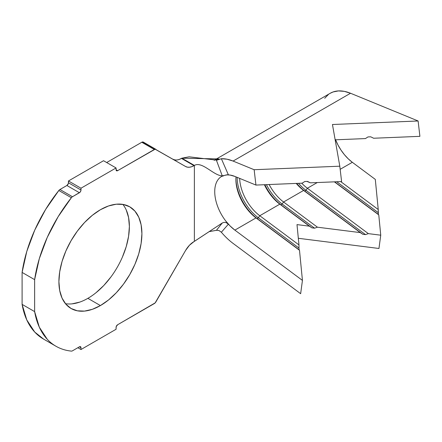 <?xml version="1.0" encoding="UTF-8"?>
<svg xmlns="http://www.w3.org/2000/svg" width="442" height="442" viewBox="0 0 442 442"><rect width="100%" height="100%" fill="white"/><g stroke="black" fill="none" stroke-linecap="round" stroke-linejoin="round"><path stroke-width="0.66" d="M65.471 303.693A58.692 33.885 120 0 0 87.881 298.339L100.406 305.577A58.692 33.885 -60 0 1 71.063 308.483A58.692 33.885 -60 0 1 62.062 261.449A58.692 33.885 -60 0 1 100.406 209.729L108.505 205.972L116.29 204.204L123.467 204.491L129.755 206.823L134.915 211.105L138.749 217.177L141.114 224.801L141.91 233.691L141.114 243.498L138.749 253.852L134.915 264.355L129.755 274.598L123.467 284.184L116.29 292.759L108.505 299.98L100.406 305.577L92.312 309.328L84.527 311.096L77.35 310.809L71.063 308.483L65.897 304.201L62.062 298.129L59.703 290.504L58.902 281.615L59.703 271.802L62.062 261.449L65.897 250.951L71.063 240.708L77.35 231.116L84.527 222.547L92.312 215.326L100.406 209.729A58.692 33.885 -60 0 1 129.755 206.823A58.692 33.885 -60 0 1 138.749 253.852A58.692 33.885 -60 0 1 100.406 305.577L87.881 298.339A58.692 33.885 120 0 0 124.296 252.382A58.692 33.885 120 0 0 122.815 204.375M222.271 222.995L223.834 222.381L225.497 222.431L227.044 223.127L228.287 224.298L221.37 232.232L218.978 230.531L216.436 230.299L222.271 222.995L194.375 241.376L194.375 165.424L193.983 165.651L181.452 158.418L181.844 158.186L194.375 165.424L194.375 241.376L193.983 241.603A16.835 9.718 -60 0 0 185.563 250.487L155.866 301.93A3.1 1.79 -60 0 1 154.313 303.566L117.633 324.743A2.216 1.276 -60 0 0 116.069 327.456L116.069 329.268L80.985 349.523L77.853 347.71L80.985 349.523L80.985 347.71A2.216 1.276 -60 0 0 80.527 346.699A2.216 1.276 -60 0 0 79.422 346.81L80.527 346.699L80.985 347.71L79.422 346.81L72.471 350.821A3.1 1.79 -60 0 1 71.361 351.108A108.97 62.913 -60 0 1 55.946 346.235A108.97 62.913 -60 0 1 34.631 311.61L22.1 304.372L22.1 272.416L34.631 279.648A108.97 62.913 -60 0 1 71.361 197.729L58.83 190.496A108.97 62.913 120 0 0 22.1 272.416L34.631 279.648L34.631 311.61L39.316 327.179L47.266 339.29C50.432 342.699 54.051 345.401 58.112 347.39C62.173 349.384 66.593 350.622 71.361 351.108A3.1 1.79 120 0 0 72.471 350.821L79.422 346.81L80.985 347.71L80.985 349.523L116.069 329.268L116.185 326.699L117.633 324.743L155.153 302.892L185.563 250.487L189.425 245.282L193.983 241.603L222.271 222.995L223.834 222.381L225.497 222.431L227.044 223.127L228.287 224.298L221.37 232.232L219.066 230.564L216.436 230.299L220.702 224.939M228.287 174.64L222.271 175.872L216.436 160.308L221.37 158.717L228.287 174.64L225.696 175.026L228.287 174.64L221.37 158.717A50.941 29.41 60 0 1 233.072 161.065L227.055 159.214L221.37 158.717L216.436 160.308L219.017 158.932L181.844 158.186L179.132 159.496L176.899 159.998L174.839 159.916L173.037 159.253M330.124 93.328L333.075 91.964L338.406 90.919L344.29 91.356L350.534 93.251L233.072 161.065L350.534 93.251L418.11 120.986L332.456 124.506L339.799 166.198L254.144 169.717L233.072 161.065L254.144 169.717L255.94 185.071L234.868 176.419L255.94 185.071L302.19 183.17L304.753 181.518L307.494 181.408L310.417 182.828L306.997 181.43L310.417 182.828L341.594 181.552L339.799 166.198L341.594 181.552L310.417 182.828L307.494 181.408L304.753 181.518L302.19 183.17L255.94 185.071L254.144 169.717L339.799 166.198L332.456 124.506L418.11 120.986L419.9 136.34L373.645 138.241L370.728 136.816L367.987 136.932L365.423 138.578L335.152 139.821L365.423 138.578L367.987 136.932L370.728 136.816L373.645 138.241L419.9 136.34L418.11 120.986L350.534 93.251A50.941 29.41 -120 0 0 330.218 93.273L214.177 160.269M335.577 139.805A33.222 19.183 -120 0 0 352.329 162.302L340.163 169.319L352.329 162.302L348.257 158.833L344.417 154.689L340.937 149.993L337.926 144.893L335.484 139.561M221.149 176.717A33.222 19.183 60 0 0 225.696 220.923L228.287 224.298L225.696 220.923L230.105 225.972L234.868 230.116L256.012 217.906L299.146 249.818L299.499 250.277L302.438 280.405L234.868 230.116L302.438 280.405L300.648 293.692L233.072 243.398L300.648 293.692L302.438 280.405L299.499 250.277L256.012 217.906A33.222 19.183 60 0 1 235.879 179.435A33.222 19.183 60 0 1 235.989 176.883A33.222 19.183 -120 0 0 256.012 217.906L299.146 249.818L298.974 248.034L299.146 249.818L257.084 218.514L258.338 217.79L298.974 248.034L298.974 244.918L298.974 248.034L258.338 217.79L259.769 215.74L298.974 244.918L296.996 224.608L309.389 226.177L311.892 227.845L279.814 204.165A33.222 19.183 60 0 1 264.399 184.723A33.222 19.183 -120 0 0 279.814 204.165L311.892 227.845L314.571 228.183L311.892 227.845L280.891 204.768L282.14 204.044L314.571 228.183L317.433 227.194L314.571 228.183L282.14 204.044L283.576 201.994L317.433 227.194L360.313 232.614L362.81 234.282L303.621 190.419A33.222 19.183 60 0 1 296.217 183.413A33.222 19.183 -120 0 0 303.621 190.419L362.81 234.282L365.49 234.619L362.81 234.282L304.693 191.027L305.947 190.303L365.49 234.619L368.352 233.63L307.378 188.248L305.947 190.303L307.378 188.248L317.257 182.552L307.378 188.248A33.222 19.183 60 0 1 301.726 183.187A33.222 19.183 -120 0 0 307.378 188.248L368.352 233.63L380.744 235.194L378.766 214.884L334.373 181.844L378.413 214.431L334.616 181.833L378.766 214.884L380.744 235.194L378.954 248.481L298.328 238.288L378.954 248.481L380.744 235.194L368.352 233.63L365.49 234.619L305.947 190.303A34.995 20.205 60 0 1 298.494 183.32A34.995 20.205 -120 0 0 305.947 190.303L304.693 191.027A34.995 20.205 60 0 1 296.687 183.397A34.995 20.205 -120 0 0 304.693 191.027L303.621 190.419L283.576 201.994A33.222 19.183 60 0 1 269.139 184.524A33.222 19.183 -120 0 0 283.576 201.994L317.433 227.194L360.313 232.614L303.621 190.419L283.576 201.994L282.14 204.044A34.995 20.205 60 0 1 266.427 184.64A34.995 20.205 -120 0 0 282.14 204.044L280.891 204.768A34.995 20.205 60 0 1 264.852 184.701A34.995 20.205 -120 0 0 280.891 204.768L279.814 204.165L259.769 215.74A33.222 19.183 60 0 1 239.658 178.386A33.222 19.183 -120 0 0 259.769 215.74L298.974 244.918L296.996 224.608L309.389 226.177L279.814 204.165L259.769 215.74L258.338 217.79A34.995 20.205 60 0 1 237.133 177.347A34.995 20.205 -120 0 0 258.338 217.79L257.084 218.514A34.995 20.205 60 0 1 235.884 178.728A34.995 20.205 -120 0 0 257.084 218.514L256.012 217.906L234.868 230.116A33.222 19.183 60 0 1 225.696 220.923A33.222 19.183 60 0 1 221.619 176.435A33.222 19.183 60 0 1 221.652 176.419M378.242 209.53L375.302 179.397L352.329 162.302L375.302 179.397L378.242 209.53L378.236 212.641L336.727 181.75L378.236 212.641L378.413 214.431L378.242 209.53L340.699 181.585L378.242 209.53M227.149 174.888A33.222 19.183 60 0 1 234.868 176.419L230.105 175.065L227.149 174.888M214.414 160.253A50.941 29.41 60 0 1 219.017 158.932L215.889 160.048L189.137 156.816L181.844 158.186L194.375 165.424L191.657 166.728L189.425 167.236L187.369 167.153L185.563 166.485L142.622 141.965L141.783 142.258L154.313 149.49L117.633 170.667L116.069 169.761L116.069 167.954L103.538 160.722L116.069 167.954L80.985 188.209L68.46 180.971L103.538 160.722L68.46 180.971L80.985 188.209L80.985 190.016L68.46 182.784L68.46 180.971L68.339 183.546L66.891 185.496L79.422 192.729L72.471 196.74L59.946 189.507L66.891 185.496L59.946 189.507A3.1 1.79 120 0 0 58.83 190.496L45.581 209.514L34.736 230.144L26.785 251.432L22.1 272.416L22.1 304.372A108.97 62.913 120 0 0 43.415 339.003L55.946 346.235M106.671 162.529L141.783 142.258L106.671 162.529M173.076 159.275A16.835 9.718 120 0 0 181.452 158.418L193.983 165.651A16.835 9.718 -60 0 1 185.563 166.485L155.153 149.197L117.633 170.667L117.036 170.877L116.185 170.385L116.069 167.954L80.985 188.209L80.869 190.778L80.019 192.242L72.471 196.74A3.1 1.79 120 0 0 71.361 197.729L58.112 216.746L47.266 237.376L39.316 258.669L34.631 279.648L34.631 311.61L22.1 304.372L26.785 319.942L34.736 332.058L43.592 339.102M126.224 209.939L128.583 217.569L129.379 226.459L128.583 236.266L126.224 246.619L122.384 257.117M110.936 276.952L103.76 285.526L95.975 292.748M79.781 302.096L71.996 303.864M141.783 142.258L154.313 149.49A3.1 1.79 -60 0 1 155.866 149.335L143.335 142.103A3.1 1.79 120 0 0 141.783 142.258M155.866 149.335L143.335 142.103M58.83 190.496L71.361 197.729A3.1 1.79 -60 0 1 72.471 196.74L59.946 189.507A3.1 1.79 120 0 0 58.83 190.496M117.633 170.667A2.216 1.276 -60 0 1 116.528 170.778A2.216 1.276 -60 0 1 116.069 169.761L117.633 170.667M80.985 190.016A2.216 1.276 -60 0 1 79.422 192.729L66.891 185.496A2.216 1.276 120 0 0 68.46 182.784L80.985 190.016M227.691 174.756L222.271 175.872C213.608 175.678 202.143 160.938 194.375 165.424C202.143 160.938 213.608 175.678 222.271 175.872L216.436 160.308L219.017 158.932A50.941 29.41 -120 0 0 214.547 160.192M217.05 230.21L209.381 231.597L217.05 230.21M221.646 176.419L223.834 175.739M233.072 243.398A50.941 29.41 60 0 1 221.37 232.232M328.456 94.444L324.704 98.29"/></g></svg>
